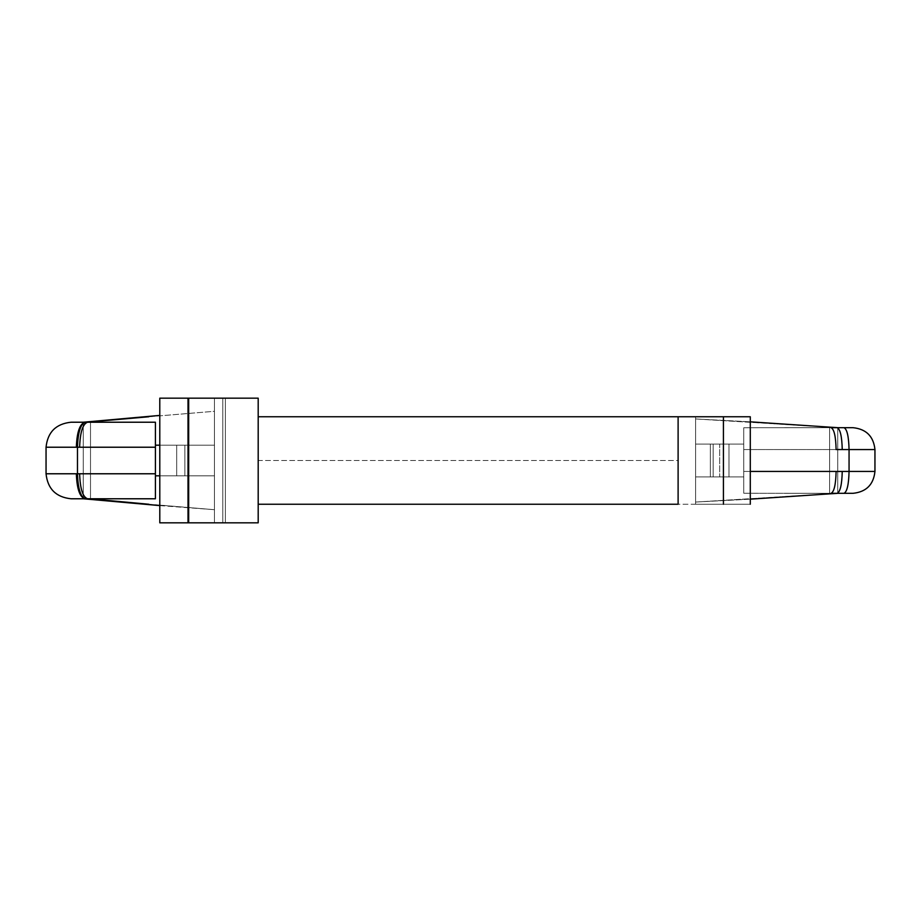 <?xml version="1.0" encoding="UTF-8"?>
<svg xmlns="http://www.w3.org/2000/svg" width="921" height="921" viewBox="0 0 921 921"><rect width="100%" height="100%" fill="white"/><g stroke="black" fill="none" stroke-linecap="round" stroke-linejoin="round"><path stroke-width="0.69" stroke-dasharray="4.61 3.45" d="M76.351 447.226L46.05 447.226L76.351 447.226C76.892 432.145 79.759 423.821 84.939 422.221C79.759 423.821 76.892 432.145 76.351 447.226L77.479 447.226L77.479 473.774L77.479 447.226C77.963 432.214 80.599 423.879 85.377 422.221L83.235 422.221L83.235 498.779L83.235 422.221L214.455 411.296L214.455 509.704L214.455 411.296L83.235 422.221L83.235 498.779L214.455 509.704L214.455 411.296L214.455 509.704L84.939 498.779L71.044 498.779L155.407 498.779L155.407 422.221L85.377 422.221L155.407 422.221L155.407 498.779L87.61 498.779L155.407 498.779L90.5 498.779L90.5 422.221L90.5 498.779L87.61 498.779L90.5 498.779L90.5 422.221L155.407 422.221L155.407 498.779L155.407 473.774L79.632 473.774L155.407 473.774L155.407 447.226L155.407 498.779L155.407 422.221L90.5 422.221L90.5 498.779L155.407 498.779L87.61 498.779C82.798 497.179 80.139 488.855 79.632 473.774C80.139 488.855 82.798 497.179 87.61 498.779L85.377 498.779C80.599 497.121 77.963 488.786 77.479 473.774C77.963 488.786 80.599 497.121 85.377 498.779L83.235 498.779L83.235 422.221L84.939 422.221L71.044 422.221L85.377 422.221C80.599 423.879 77.963 432.214 77.479 447.226L76.397 447.226M84.939 498.779C79.759 497.179 76.892 488.855 76.351 473.774L46.05 473.774L76.351 473.774C76.892 488.855 79.759 497.179 84.939 498.779L90.396 498.871M837.166 427.689C840.228 429.082 841.921 436.37 842.243 449.563C841.921 436.37 840.228 429.082 837.166 427.689L843.981 427.689C847.044 429.082 848.736 436.37 849.058 449.563L874.95 449.563L849.058 449.563L849.058 471.437L874.95 471.437L849.058 471.437L849.058 449.563C848.736 436.37 847.044 429.082 843.981 427.689L853.076 427.689L837.166 427.689L837.765 427.689L837.765 493.311L695.608 502.049L695.608 418.951L695.608 502.049L837.765 493.311L837.765 427.689L695.608 418.951L837.765 427.689L837.765 493.311L837.166 493.311L837.765 493.311L837.765 427.689L785.049 427.689L831.041 427.689L785.049 427.689L829.602 427.689L829.602 493.311L785.049 493.311L831.041 493.311L785.049 493.311L829.602 493.311L829.602 427.689L831.041 427.689L829.602 427.689L829.602 493.311L843.981 493.311C847.044 491.918 848.736 484.63 849.058 471.437L842.243 471.437L849.058 471.437C848.736 484.63 847.044 491.918 843.981 493.311L837.166 493.311C840.228 491.918 841.921 484.63 842.243 471.437C841.921 484.63 840.228 491.918 837.166 493.311L831.041 493.311C834.104 491.918 835.796 484.63 836.118 471.437L743.731 471.437L743.731 427.758L743.731 493.242L743.731 427.758L743.731 471.437L743.731 449.563L836.118 449.563C835.796 436.37 834.104 429.082 831.041 427.689L837.765 427.689M214.455 398.171L225.38 398.171L225.38 522.829L214.455 522.829L214.455 398.171L214.455 522.829L214.455 398.171L214.455 522.829L225.38 522.829L222.778 522.829L222.778 398.171L225.38 398.171L225.38 522.829L225.38 398.171L214.455 398.171L225.38 398.171L222.778 398.171L222.778 522.829L159.782 522.829L187.619 522.829L187.619 398.171L187.619 522.829L225.38 522.829L225.38 398.171L214.455 398.171M723.422 416.764L750.293 416.764L750.293 504.236L723.422 504.236L723.422 416.764L750.293 416.764L723.422 416.764L723.422 504.236L723.422 416.764L723.422 504.236L678.109 504.236L678.109 416.764L678.109 504.236L678.109 416.764L723.422 416.764L695.608 416.764L695.608 504.236L695.608 416.764L723.422 416.764L723.422 504.236L695.608 504.236L695.608 416.764L695.608 504.236L723.422 504.236L723.422 416.764L695.608 416.764L750.293 416.764L678.109 416.764L678.109 504.236L750.293 504.236L723.422 504.236L750.293 504.236L750.293 416.764L723.422 416.764M214.455 475.812L214.455 445.188L214.455 475.812L214.455 445.188L214.455 475.812L155.407 475.812L155.407 445.188L176.682 445.188L176.682 475.812L176.682 445.188L214.455 445.188L214.455 475.812L214.455 445.188L184.856 445.188L184.856 475.812L214.455 475.812L184.856 475.812L184.856 445.188L159.782 445.188L214.455 445.188L155.407 445.188L155.407 475.812L214.455 475.812L214.455 445.188L155.407 445.188L155.407 475.812L176.682 475.812L176.682 445.188L176.682 475.812L214.455 475.812L159.782 475.812L184.856 475.812L184.856 445.188L214.455 445.188L214.455 475.812L155.407 475.812L155.407 445.188L184.856 445.188L184.856 475.812L155.407 475.812L214.455 475.812M695.608 476.905L695.608 444.095L695.608 476.905L695.608 444.095L695.608 476.905L695.608 444.095L743.731 444.095L743.731 427.758L750.293 427.735L743.731 427.758L743.731 493.242L743.731 476.905L728.972 476.905L728.972 444.095L728.972 476.905L719.669 476.905L719.669 444.095L719.669 476.905L710.356 476.905L710.356 444.095L710.356 476.905L695.608 476.905L710.356 476.905L710.356 444.095L695.608 444.095L695.608 476.905L713.153 476.905L713.153 444.095L710.356 444.095L710.356 476.905L695.608 476.905L728.972 476.905L728.972 444.095L713.153 444.095L713.153 476.905L743.731 476.905L743.731 444.095L728.972 444.095L728.972 476.905L710.356 476.905L743.731 476.905L728.972 476.905L743.731 476.905L743.731 444.095L695.608 444.095L743.731 444.095L728.972 444.095L728.972 476.905L728.972 444.095L719.669 444.095L719.669 476.905L719.669 444.095L710.356 444.095L710.356 476.905L710.356 444.095L695.608 444.095L695.608 476.905L695.608 444.095L710.356 444.095L710.356 476.905L695.608 476.905L710.356 476.905L710.356 444.095L713.153 444.095L713.153 476.905L695.608 476.905M750.293 504.236L695.608 504.236L750.293 504.236M678.109 416.764L678.109 460.5L258.191 460.5L258.191 416.764L258.191 504.236L258.191 460.5L258.191 504.236L258.191 460.5L678.109 460.5L678.109 504.236L678.109 416.764M258.191 522.829L188.678 522.829L188.678 398.171L258.191 398.171L258.191 522.829L258.191 398.171L188.678 398.171L188.678 522.829L159.794 522.829L187.619 522.829L187.619 398.171L222.778 398.171L222.778 522.829L222.778 398.171L187.619 398.171L187.619 522.829L225.38 522.829L159.794 522.829L258.191 522.829M258.191 460.5L258.191 504.236L258.191 460.5M159.794 398.171L225.38 398.171L159.794 398.171L159.782 522.829M750.293 499.17L695.608 502.049L695.608 418.951L750.293 421.83L695.608 418.951L695.608 502.049L750.293 499.17M159.782 505.594L214.455 509.704L159.782 505.594M839.273 471.471L836.118 471.437L839.273 471.471M743.731 449.563L743.731 471.437L750.293 471.437L743.731 471.437L743.731 493.242L829.602 493.311L829.602 427.689L743.731 427.758L743.731 449.563L750.293 449.563L743.731 449.563L743.731 427.758L831.041 427.689C834.104 429.082 835.796 436.37 836.118 449.563L743.731 449.563M750.293 493.265L743.731 493.242L750.293 493.265M837.765 493.311L837.166 493.311M743.731 493.242L743.731 471.437L836.118 471.437C835.796 484.63 834.104 491.918 831.041 493.311L743.731 493.242M728.972 476.905L713.153 476.905L713.153 444.095L728.972 444.095L728.972 476.905L728.972 444.095L743.731 444.095L743.731 476.905L710.356 476.905L728.972 476.905M743.731 444.095L695.608 444.095L743.731 444.095M79.632 447.226L155.407 447.226L155.407 422.221L155.407 447.226L79.632 447.226C80.139 432.145 82.798 423.821 87.61 422.221C82.798 423.821 80.139 432.145 79.632 447.226M86.516 422.209L84.939 422.221M76.351 473.774L77.479 473.774M155.407 445.188L214.455 445.188L155.407 445.188M148.845 416.753L214.455 411.296M214.455 509.704L148.845 504.248"/><path stroke-width="1.38" d="M84.939 422.221C79.759 423.821 76.892 432.145 76.351 447.226L77.479 447.226C77.963 432.214 80.599 423.879 85.377 422.221L71.044 422.221C55.974 423.821 47.639 432.145 46.05 447.226C47.639 432.145 55.974 423.821 71.044 422.221L155.407 422.221L155.407 498.779L71.044 498.779C55.974 497.179 47.639 488.855 46.05 473.774L155.407 473.774L155.407 447.226L77.479 447.226L77.479 473.774L77.479 447.226L46.05 447.226L76.351 447.226C76.892 432.145 79.759 423.821 84.939 422.221L159.782 415.406L83.235 422.221M839.181 449.529L836.118 449.563C835.796 436.37 834.104 429.082 831.041 427.689L853.076 427.689C866.27 429.082 873.557 436.37 874.95 449.563L874.95 471.437C873.557 484.63 866.27 491.918 853.076 493.311L831.041 493.311C834.104 491.918 835.796 484.63 836.118 471.437L839.181 471.471M750.293 416.764L750.293 504.236L750.293 416.764L678.109 416.764L678.109 504.236L678.109 416.764L723.422 416.764L723.422 504.236L723.422 416.764L750.293 416.764M678.109 504.236L258.191 504.236M258.191 398.171L258.191 522.829L258.191 398.171L188.678 398.171L188.678 522.829L258.191 522.829L188.678 522.829L188.678 398.171L159.782 398.171L258.191 398.171M159.782 522.829L188.678 522.829L159.794 522.829L159.782 398.171M837.765 493.311L750.293 499.17L837.166 493.311C840.228 491.918 841.921 484.63 842.243 471.437L874.95 471.437L874.95 449.563L849.058 449.563L849.058 471.437L849.058 449.563L842.243 449.563C841.921 436.37 840.228 429.082 837.166 427.689L831.041 427.689C834.104 429.082 835.796 436.37 836.118 449.563L849.058 449.563C848.736 436.37 847.044 429.082 843.981 427.689L837.166 427.689C840.228 429.082 841.921 436.37 842.243 449.563L839.273 449.529M750.293 421.83L837.765 427.689L750.293 421.83M83.235 498.779L159.782 505.594L84.939 498.779C79.759 497.179 76.892 488.855 76.351 473.774L46.05 473.774C47.639 488.855 55.974 497.179 71.044 498.779L85.377 498.779C80.599 497.121 77.963 488.786 77.479 473.774L76.351 473.774C76.892 488.855 79.759 497.179 84.939 498.779M750.293 471.437L836.118 471.437L750.293 471.437M837.765 427.689L837.166 427.689M874.95 449.563C873.557 436.37 866.27 429.082 853.076 427.689L843.981 427.689C847.044 429.082 848.736 436.37 849.058 449.563L874.95 449.563M836.118 471.437C835.796 484.63 834.104 491.918 831.041 493.311L843.981 493.311C847.044 491.918 848.736 484.63 849.058 471.437L836.118 471.437M839.273 471.471L842.243 471.437C841.921 484.63 840.228 491.918 837.166 493.311M853.076 493.311C866.27 491.918 873.557 484.63 874.95 471.437L849.058 471.437C848.736 484.63 847.044 491.918 843.981 493.311L853.076 493.311M77.479 473.774C77.963 488.786 80.599 497.121 85.377 498.779L87.61 498.779C82.798 497.179 80.139 488.855 79.632 473.774L77.479 473.774M155.407 498.779L155.407 473.774L79.632 473.774C80.139 488.855 82.798 497.179 87.61 498.779L155.407 498.779M85.377 422.221C80.599 423.879 77.963 432.214 77.479 447.226L79.632 447.226C80.139 432.145 82.798 423.821 87.61 422.221L85.377 422.221M155.407 447.226L155.407 422.221L87.61 422.221C82.798 423.821 80.139 432.145 79.632 447.226L155.407 447.226M159.782 445.188L155.407 445.188L159.782 445.188M155.407 475.812L159.782 475.812L155.407 475.812M678.109 416.764L258.191 416.764M148.845 416.764L86.516 422.209M148.845 504.248L90.396 498.871M46.05 447.226L46.05 473.774"/></g></svg>
